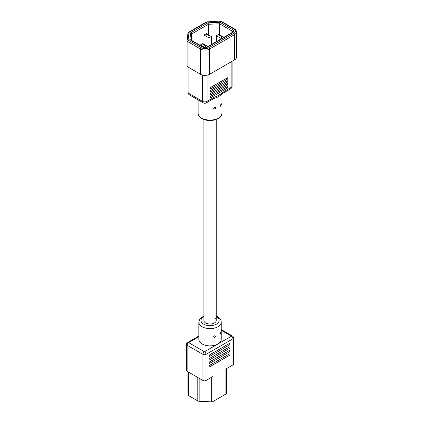 <?xml version="1.0" encoding="UTF-8"?>
<svg xmlns="http://www.w3.org/2000/svg" width="423" height="423" viewBox="0 0 423 423"><rect width="100%" height="100%" fill="white"/><g stroke="black" fill="none" stroke-linecap="round" stroke-linejoin="round"><path stroke-width="0.63" d="M219.632 21.15L208.074 21.806L219.632 21.15L221.858 21.647L234.395 28.886C235.648 29.541 236.346 30.572 236.489 31.989L236.489 57.227A6.398 3.691 180 0 1 234.617 59.839L234.617 34.596L209.597 49.047L209.597 74.284A6.398 3.691 180 0 1 200.55 74.284L200.55 49.047L188.013 41.808L188.013 67.046A3.199 1.845 180 0 1 187.077 65.739A3.199 1.845 180 0 1 187.082 65.613M209.597 74.284L234.617 59.839M188.013 67.046L200.55 74.284M227.611 80.83A0.851 0.492 120 0 0 227.585 80.814A0.851 0.492 120 0 0 227.156 80.856L211.024 90.168A0.851 0.492 120 0 0 210.421 91.209A0.851 0.492 120 0 0 210.601 91.601A0.851 0.492 120 0 0 210.633 91.617M227.611 86.752A0.851 0.492 120 0 0 227.585 86.731A0.851 0.492 120 0 0 227.156 86.773L211.024 96.084A0.851 0.492 120 0 0 210.421 97.131A0.851 0.492 120 0 0 210.601 97.523A0.851 0.492 120 0 0 210.633 97.539M207.032 75.188L207.032 101.351L214.064 97.29C217.433 96.243 220.78 94.308 224.116 91.49A3.199 1.845 60 0 1 223.455 92.949L230.487 88.888A3.199 3.199 0 0 0 232.09 86.123L232.09 61.298M227.611 83.791A0.851 0.492 120 0 0 227.585 83.77A0.851 0.492 120 0 0 227.156 83.812L211.024 93.129A0.851 0.492 120 0 0 210.421 94.17A0.851 0.492 120 0 0 210.601 94.562A0.851 0.492 120 0 0 210.633 94.578M227.611 77.874A0.851 0.492 120 0 0 227.585 77.853A0.851 0.492 120 0 0 227.156 77.895L211.024 87.207A0.851 0.492 120 0 0 210.421 88.254A0.851 0.492 120 0 0 210.601 88.645A0.851 0.492 120 0 0 210.633 88.661M227.214 77.932L211.088 87.244A0.851 0.492 120 0 0 210.485 88.285A0.851 0.492 120 0 0 210.659 88.677A0.851 0.492 120 0 0 211.088 88.634L227.214 79.323A0.851 0.492 120 0 0 227.775 78.572A0.851 0.492 120 0 0 227.643 77.89A0.851 0.492 120 0 0 227.214 77.932L227.156 77.895M210.485 97.163A0.851 0.492 120 0 0 210.659 97.554A0.851 0.492 120 0 0 211.088 97.512L227.214 88.201A0.851 0.492 120 0 0 227.775 87.45A0.851 0.492 120 0 0 227.643 86.768A0.851 0.492 120 0 0 227.214 86.81L211.088 96.121A0.851 0.492 120 0 0 210.485 97.163M214.064 97.29A3.199 1.845 60 0 1 213.404 98.755L216.1 97.718A11.939 6.895 180 0 0 218.961 96.365L223.455 92.949M211.088 94.556L227.214 85.24A0.851 0.492 120 0 0 227.775 84.489A0.851 0.492 120 0 0 227.643 83.807A0.851 0.492 120 0 0 227.214 83.849L211.088 93.16A0.851 0.492 120 0 0 210.485 94.207A0.851 0.492 120 0 0 210.659 94.599A0.851 0.492 120 0 0 211.088 94.556M227.214 80.888L211.088 90.205A0.851 0.492 120 0 0 210.485 91.246A0.851 0.492 120 0 0 210.659 91.638A0.851 0.492 120 0 0 211.088 91.595L227.214 82.284A0.851 0.492 120 0 0 227.775 81.533A0.851 0.492 120 0 0 227.643 80.846A0.851 0.492 120 0 0 227.214 80.888L227.156 80.856M221.419 104.238L220.589 106.236L220.335 105.639L221.255 103.656L221.419 104.238M216.1 108.082L213.842 109.224L213.668 108.711C214.514 107.141 215.323 106.934 216.1 108.082L215.947 107.59M232.655 29.636A1.068 0.613 120 0 0 231.904 30.942L219.574 23.825L208.502 24.264L208.031 22.794L219.981 22.319L232.655 29.636A3.622 2.094 180 0 1 232.655 32.597L207.635 47.043A3.622 2.094 180 0 1 202.511 47.043L189.832 39.725L190.657 32.825L208.031 22.794M208.502 34.839L208.502 24.264L191.693 33.967L190.657 32.825M219.574 34.786L219.574 23.825L219.981 22.319M202.511 47.043A1.068 0.613 -60 0 1 203.04 46.99L190.609 39.815L189.832 39.725M190.969 40.021L191.693 33.967L191.693 40.439M204.018 44.256L204.018 35.035L208.994 37.906L208.994 35.818L209.597 35.469L211.405 36.51L208.994 37.906L208.994 45.901M221.351 36.51L221.351 38.604L216.375 35.728L218.189 34.686L221.351 36.51L221.953 36.167L223.762 37.208L221.351 38.763M216.375 35.728L216.375 41.634M204.716 47.45L200.402 44.954L202.21 43.913L205.372 45.737L205.975 45.388L207.783 46.593M211.405 36.51L211.405 44.505M200.402 44.954L200.402 45.462M207.783 46.435L206.25 47.323M204.018 35.035L205.827 33.988L208.994 35.818M205.975 45.388L202.813 43.564L202.21 43.913M221.953 36.167L218.791 34.337L218.189 34.686M209.597 35.469L206.429 33.639L205.827 33.988M205.372 45.737L205.372 47.45M198.852 339.41A11.194 6.461 0 0 0 202.131 343.978A11.194 6.461 0 0 0 217.961 343.978A11.194 6.461 0 0 0 221.24 339.41L221.24 322.178A11.194 6.461 180 0 1 214.329 328.148A11.194 6.461 180 0 1 202.131 326.746A11.194 6.461 180 0 1 198.852 322.178L198.852 339.41M203.865 119.492L203.865 320.433A6.181 3.569 0 0 0 205.673 322.961A6.181 3.569 0 0 0 212.415 323.732A6.181 3.569 0 0 0 216.227 320.433A6.181 3.569 0 0 0 214.419 317.911M220.653 332.774C220.425 334.186 220.156 334.54 219.844 333.826C220.156 332.436 220.425 332.081 220.653 332.774L220.52 332.341M220.029 334.276L219.844 333.826M215.455 336.359C214.868 337.596 214.255 337.75 213.626 336.824C214.255 335.645 214.863 335.492 215.455 336.359L215.339 335.994M213.752 337.205L213.626 336.824M209.29 366.794A0.909 0.523 -60 0 1 209.258 366.778A0.909 0.523 -60 0 1 209.115 366.054A0.909 0.523 -60 0 1 209.708 365.25L229.224 353.982A0.909 0.523 -60 0 1 229.678 353.94A0.909 0.523 -60 0 1 229.71 353.961M209.29 363.315A0.909 0.523 -60 0 1 209.258 363.299A0.909 0.523 -60 0 1 209.115 362.569A0.909 0.523 -60 0 1 209.708 361.771L229.224 350.503A0.909 0.523 -60 0 1 229.678 350.461A0.909 0.523 -60 0 1 229.71 350.477M209.29 359.83A0.909 0.523 -60 0 1 209.258 359.814A0.909 0.523 -60 0 1 209.115 359.09A0.909 0.523 -60 0 1 209.708 358.292L229.224 347.024A0.909 0.523 -60 0 1 229.678 346.976A0.909 0.523 -60 0 1 229.71 346.997M209.29 356.351A0.909 0.523 -60 0 1 209.258 356.335A0.909 0.523 -60 0 1 209.115 355.606A0.909 0.523 -60 0 1 209.708 354.807L229.224 343.539A0.909 0.523 -60 0 1 229.678 343.497A0.909 0.523 -60 0 1 229.71 343.513M226.548 393.062A2.131 1.232 180 0 1 226.554 393.163A2.131 1.232 180 0 1 225.93 394.03L225.93 368.967L232.962 364.906L232.962 338.797L205.975 354.379L205.975 380.489L213.007 376.428L213.007 401.496A2.131 1.232 180 0 1 211.326 401.85L199.143 401.279A2.131 1.232 180 0 1 197.811 400.925L188.568 395.584A2.131 1.232 180 0 1 187.939 394.717L187.939 371.812M225.93 394.03L213.007 401.496M198.852 336.729L188.642 342.63A2.131 1.232 120 0 0 187.135 345.237L187.135 371.346L202.961 380.489L202.961 354.379L187.135 345.237A2.131 1.232 180 0 1 186.511 344.37A2.131 2.131 0 0 1 187.574 342.524L198.852 336.01M209.771 359.804A0.909 0.523 -60 0 1 209.316 359.851A0.909 0.523 -60 0 1 209.179 359.122A0.909 0.523 -60 0 1 209.771 358.323L229.287 347.056A0.909 0.523 -60 0 1 229.742 347.013A0.909 0.523 -60 0 1 229.927 347.426A0.909 0.523 -60 0 1 229.287 348.536L209.771 359.804M209.771 361.808L229.287 350.54A0.909 0.523 -60 0 1 229.742 350.493A0.909 0.523 -60 0 1 229.927 350.91A0.909 0.523 -60 0 1 229.287 352.021L209.771 363.288A0.909 0.523 -60 0 1 209.316 363.331A0.909 0.523 -60 0 1 209.179 362.606A0.909 0.523 -60 0 1 209.771 361.808L209.708 361.771M229.287 355.5L209.771 366.767A0.909 0.523 -60 0 1 209.316 366.815A0.909 0.523 -60 0 1 209.179 366.085A0.909 0.523 -60 0 1 209.771 365.287L229.287 354.019A0.909 0.523 -60 0 1 229.742 353.977A0.909 0.523 -60 0 1 229.927 354.389A0.909 0.523 -60 0 1 229.287 355.5M229.287 343.576A0.909 0.523 -60 0 1 229.742 343.529A0.909 0.523 -60 0 1 229.927 343.947A0.909 0.523 -60 0 1 229.287 345.057L209.771 356.325A0.909 0.523 -60 0 1 209.316 356.372A0.909 0.523 -60 0 1 209.179 355.643A0.909 0.523 -60 0 1 209.771 354.844L229.224 343.539M187.574 342.524A2.131 1.232 -120 0 1 188.642 342.63L204.468 351.767L231.45 336.19A2.131 1.232 -120 0 1 232.962 338.797A2.131 1.232 180 0 0 233.586 337.929L233.586 364.039A2.131 1.232 180 0 1 232.962 364.906M205.975 380.489A2.131 1.232 180 0 1 202.961 380.489M187.135 371.346A2.131 1.232 180 0 1 186.511 370.479L186.511 344.37M188.008 67.04L188.008 92.214A3.199 1.845 0 0 0 188.944 93.52L202.511 101.351L202.511 75.056M188.944 67.585L188.944 93.52A3.199 1.845 120 0 0 189.604 94.985L203.172 102.815A3.199 3.199 0 0 0 206.371 102.815L213.404 98.755M224.116 91.49L231.148 87.424L231.148 61.837M236.489 31.989A6.398 3.691 180 0 1 234.617 34.596A1.068 0.613 -120 0 0 233.866 33.29A5.33 3.077 0 0 0 233.866 28.938L221.324 21.7A2.131 1.232 0 0 0 219.674 21.346M203.172 102.815A3.199 1.845 120 0 1 202.511 101.351A3.199 1.845 0 0 0 207.032 101.351A3.199 1.845 60 0 1 206.371 102.815M208.84 47.741A1.068 0.613 -120 0 1 209.597 49.047A6.398 3.691 180 0 1 200.55 49.047A1.068 0.613 120 0 1 201.306 47.741A5.33 3.077 0 0 0 208.84 47.741L233.866 33.29M208.074 21.806A2.131 1.232 0 0 0 206.715 22.165L189.562 32.063A2.131 1.232 0 0 0 188.944 32.851L188.145 39.545A2.131 1.232 0 0 0 188.764 40.502A1.068 0.613 120 0 0 188.013 41.808A3.199 1.845 180 0 1 187.077 40.502A3.199 1.845 180 0 1 187.082 40.375A1.068 0.867 -173.2 0 1 187.088 40.291L187.077 65.739M187.103 40.206L187.881 33.676A1.068 0.867 -173.2 0 1 188.944 32.851M230.487 88.888A3.199 1.845 60 0 0 231.148 87.424A3.199 1.845 0 0 0 232.09 86.123M221.985 113.19C221.002 117.848 219.902 117.028 218.173 118.604L213.647 120.195L210.094 120.529C206.916 120.518 204.161 119.857 201.824 118.551C199.17 116.748 197.927 114.961 198.107 113.19A11.939 6.895 0 0 0 201.607 118.059A11.939 6.895 0 0 0 214.614 119.556A11.939 6.895 0 0 0 221.985 113.19L221.985 94.006M221.858 21.647A1.068 0.613 120 0 0 221.324 21.7M189.562 32.063A1.068 0.613 -120 0 0 189.028 32.011L187.886 33.591L187.088 40.291A1.068 0.867 -173.2 0 1 188.145 39.545M234.395 28.886A1.068 0.613 120 0 0 233.866 28.938M188.764 40.502L201.306 47.741M206.715 22.165A1.068 0.613 -120 0 0 206.181 22.112L208.031 21.61M207.635 47.043A1.068 0.613 -120 0 0 207.101 46.99L203.04 46.99M232.655 32.597A1.068 0.613 -120 0 0 232.127 32.545L207.101 46.99M232.127 32.545L232.655 31.989A2.559 1.475 0 0 0 231.904 30.942L231.904 32.671M233.586 337.929A2.131 2.131 0 0 0 232.518 336.084A2.131 1.232 120 0 0 231.45 336.19L221.24 330.289M203.865 316.61A9.063 5.229 0 0 0 203.637 324.134A9.063 5.229 0 0 0 216.454 324.134A9.063 5.229 0 0 0 216.454 316.737A9.063 5.229 0 0 0 216.227 316.61M205.975 354.379A2.131 1.232 -120 0 0 204.468 351.767A2.131 1.232 120 0 0 202.961 354.379A2.131 1.232 180 0 0 205.975 354.379M211.326 401.85L211.326 377.401M188.568 372.177L188.568 395.584M197.811 400.925L197.811 377.512M199.143 378.284L199.143 401.279M188.008 92.214A3.199 3.199 0 0 0 189.604 94.985M198.107 113.19L198.107 99.891M189.028 32.011L206.181 22.112M198.852 322.178L199.751 319.217L200.439 318.318L203.865 315.992M216.227 315.992L217.517 316.631C220.039 318.233 221.282 320.079 221.24 322.178M232.518 336.084L221.24 329.57M226.554 368.607L226.554 393.163M216.227 119.492L216.227 320.433"/></g></svg>
